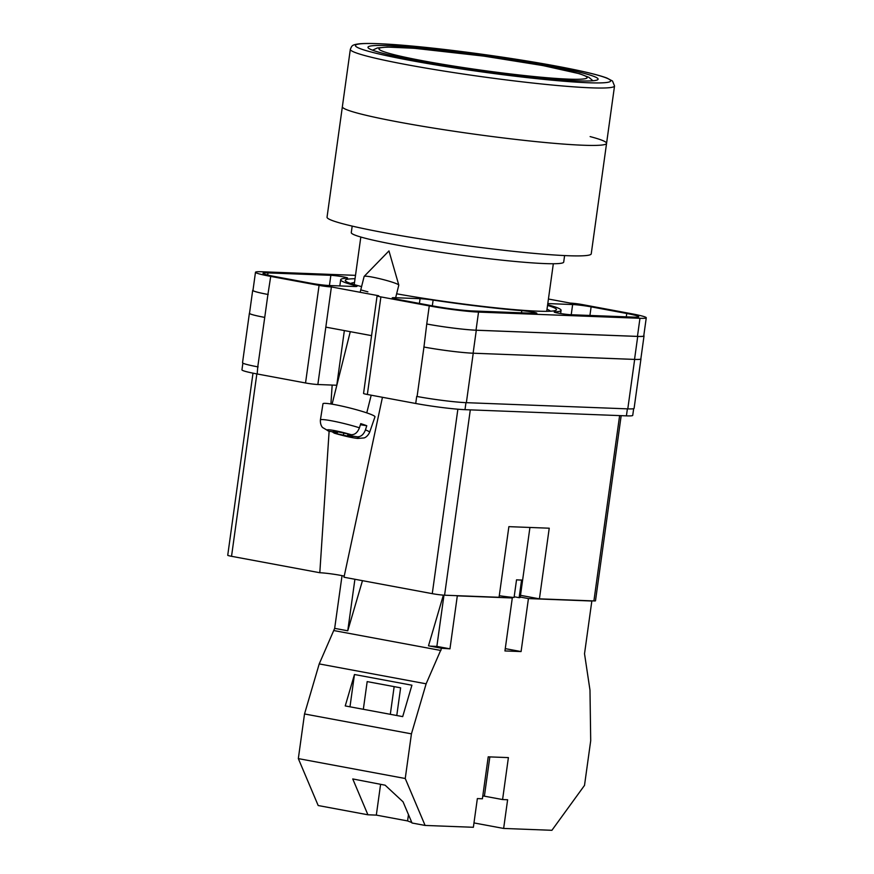 <?xml version="1.0" encoding="UTF-8"?>
<svg xmlns="http://www.w3.org/2000/svg" width="874" height="874" viewBox="0 0 874 874"><rect width="100%" height="100%" fill="white"/><g stroke="black" fill="none" stroke-linecap="round" stroke-linejoin="round"><path stroke-width="1.31" d="M547.539 305.43A106.606 7.232 -172.1 0 1 555.198 310.565A106.606 7.232 -172.1 0 1 537.641 311.166A106.606 7.232 -172.1 0 1 396.632 293.795M550.281 311.22A100.794 6.839 7.9 0 0 547.015 309.254M633.661 408.671L632.732 415.358A35.747 2.425 -172.1 0 1 626.418 415.86L627.39 408.857M344.356 330.569L336.774 385.248L317.852 384.516L331.399 286.945L378.671 295.74A8.937 0.612 7.9 0 0 377.087 295.871L363.551 393.442A8.937 0.612 -172.1 0 0 367.353 394.48L415.718 403.482A35.747 2.425 -172.1 0 0 464.99 409.666L626.418 415.86M317.852 384.516A8.937 0.612 -172.1 0 1 305.539 382.976L319.076 285.394L270.711 276.403A35.747 2.425 7.9 0 1 255.481 272.262A35.747 2.425 7.9 0 1 261.796 271.759L355.5 275.354M242.885 363.114L241.945 369.833A35.747 2.425 -172.1 0 0 257.175 373.974L305.539 382.976M548.435 299.017L570.361 303.103A8.937 0.612 7.9 0 1 582.685 304.644L631.05 313.646A35.747 2.425 7.9 0 1 646.268 317.786A35.747 2.425 7.9 0 1 639.965 318.289L478.537 312.094A35.747 2.425 7.9 0 1 429.265 305.9L380.9 296.898A8.937 0.612 7.9 0 1 377.087 295.871M325.816 327.127L371.57 335.638M361.585 286.585A106.606 7.232 -172.1 0 1 346.268 281.57A106.606 7.232 -172.1 0 1 355.03 278.719M361.672 290.135L367.888 291.84M554.673 312.324L554.728 311.92A9.253 0.634 7.9 0 0 554.203 312.051A9.253 0.634 7.9 0 0 560.595 313.537A9.253 0.634 7.9 0 0 570.908 314.727L633.781 317.131A28.143 1.912 7.9 0 0 638.752 316.738A28.143 1.912 7.9 0 0 626.756 313.482L591.119 306.85A13.405 0.907 7.9 0 0 572.645 304.534L547.801 303.573M554.728 311.92A111.249 7.549 7.9 0 0 561.075 310.314A111.249 7.549 7.9 0 0 547.637 304.742M267.979 272.906A28.143 1.912 7.9 0 0 263.008 273.3A28.143 1.912 7.9 0 0 275.004 276.566L310.641 283.198A13.405 0.907 7.9 0 0 329.116 285.514L354.615 286.497A13.405 0.907 7.9 0 0 356.985 286.301A13.405 0.907 7.9 0 0 355.237 285.601A111.249 7.549 7.9 0 1 340.685 279.735A111.249 7.549 7.9 0 1 347.033 278.129A9.253 0.634 7.9 0 0 347.557 277.998A9.253 0.634 7.9 0 0 341.166 276.501A9.253 0.634 7.9 0 0 330.853 275.321L267.979 272.906L267.684 275.037M433.548 306.064A28.143 1.912 7.9 0 0 472.353 310.936L535.227 313.351A9.253 0.634 7.9 0 0 536.855 313.22A9.253 0.634 7.9 0 0 531.6 311.92A9.253 0.634 7.9 0 0 521.789 310.652A111.249 7.549 7.9 0 1 433.122 300.088A13.405 0.907 7.9 0 0 420.077 298.679L394.567 297.695A13.405 0.907 7.9 0 0 392.207 297.881A13.405 0.907 7.9 0 0 397.91 299.432L433.548 306.064M319.076 285.394A8.937 0.612 7.9 0 0 331.399 286.945M258.147 366.905A35.747 2.425 -172.1 0 1 257.764 366.84L257.175 373.974M264.735 317.404L267.925 294.451A35.747 2.425 -172.1 0 1 252.695 290.31L249.516 313.274A35.747 2.425 -172.1 0 0 264.735 317.404L257.764 366.84A35.747 2.425 -172.1 0 1 242.535 362.699L249.396 313.253A35.747 2.425 -172.1 0 1 249.538 313.067M640.871 358.711A35.747 2.425 -172.1 0 1 640.959 358.919L634.098 408.366A35.747 2.425 -172.1 0 1 627.794 408.868L634.655 359.422L473.227 353.227A35.747 2.425 -172.1 0 1 423.956 347.033L426.752 324.003A35.747 2.425 7.9 0 0 476.024 330.197L478.537 312.094M423.956 347.033L417.095 396.49A35.747 2.425 -172.1 0 1 416.701 396.414L417.095 396.49A35.747 2.425 -172.1 0 0 466.366 402.674L627.794 408.868M267.925 294.451L270.711 276.403M255.481 272.262L252.979 290.365A35.747 2.425 7.9 0 0 268.198 294.494M476.024 330.197L637.452 336.392A35.747 2.425 7.9 0 0 643.756 335.889L646.268 317.786M354.505 282.542A100.794 6.839 7.9 0 0 350.824 283.537M643.799 335.605A35.747 2.425 -172.1 0 1 644.029 335.933L640.85 358.897A35.747 2.425 -172.1 0 1 634.535 359.4L473.107 353.205L476.297 330.241A35.747 2.425 -172.1 0 1 427.025 324.057M476.297 330.241L637.725 336.435A35.747 2.425 -172.1 0 0 644.029 335.933M473.107 353.205A35.747 2.425 -172.1 0 1 423.835 347.011M264.625 317.382A35.747 2.425 -172.1 0 1 249.396 313.253M640.959 358.919A35.747 2.425 -172.1 0 1 634.655 359.422M395.649 297.739L398.795 285.153A17.873 1.628 -165.9 0 0 398.795 285.066A17.873 1.628 -165.9 0 0 393.945 282.75A17.873 1.628 -165.9 0 0 372.029 277.058A17.873 1.628 -165.9 0 0 364.174 276.381A17.873 1.628 -165.9 0 0 364.13 276.457L360.154 292.298M365.452 429.899L366.774 425.736A25.75 2.338 -165.9 0 0 364.043 424.731A25.75 2.338 -165.9 0 0 360.754 423.639L359.433 427.801A25.368 2.305 -165.9 0 0 333.977 421.268A25.368 2.305 -165.9 0 0 320.397 419.979L322.976 403.777A26.81 2.436 14.1 0 1 339.429 405.569A26.81 2.436 14.1 0 1 367.703 413.194A26.81 2.436 14.1 0 1 374.979 416.822L369.615 432.324A25.368 2.305 -165.9 0 0 365.452 429.899C363.573 434.684 360.798 436.978 357.105 436.782L348.595 435.46L352.583 436.858L347.481 436.06L334.305 433.187L332.087 431.734M320.397 419.979C320.103 425.955 323.129 427.954 322.659 427.561L328.952 431.243L337.473 432.564L333.475 431.177L338.577 431.964L351.086 434.684C354.778 434.891 357.553 432.597 359.433 427.801M343.766 433.548L343.482 434.662M347.95 434.203L347.481 436.06M348.868 434.345L348.595 435.46M366.774 425.736L360.405 424.742M337.659 431.822L337.473 432.564M489.844 756.895L484.393 796.17A17.873 1.213 7.9 0 0 482.798 795.886M380.594 784.317L376.323 815.114L407.59 820.926L411.818 822.543M376.323 815.114L367.91 814.786L318.191 805.533L298.329 758.61L405.241 778.505L411.436 733.854L426.13 683.807L441.578 648.257L428.489 645.82L443.369 595.128M441.578 648.257L449.957 648.836L457.31 595.86L512.295 597.969L504.943 650.944L521.079 651.567L528.431 598.581L591.84 601.017L584.52 653.741L589.983 690.099L590.704 740.737L584.509 785.387L551.909 830.3L503.642 828.443L473.981 822.926M503.642 828.443L507.619 799.754L502.583 799.557L508.395 757.605L488.216 756.84L482.404 798.781L477.357 798.585L473.369 827.285L425.103 825.438L405.241 778.505M367.91 814.786L352.746 778.942L385.128 785.191L403.056 801.819L412.015 823.002L425.103 825.438M396.774 715.511L400.62 687.827L367.178 681.6L363.333 709.295M354.462 674.51L411.916 685.205L402.696 716.614L345.241 705.93L354.462 674.51L349.982 706.804M457.31 595.86L456.184 595.653M503.173 596.265L512.295 597.969M520.27 597.062L528.431 598.581M591.84 601.017L590.715 600.809M298.329 758.61L304.523 713.96L319.218 663.912L334.666 628.362L342.04 575.638M362.47 580.664L347.754 630.799L354.91 579.254M334.666 628.362L347.754 630.799M334.01 630.591L440.922 650.485M304.523 713.96L411.436 733.854M319.218 663.912L426.13 683.807M505.259 648.628L521.079 651.567M430.27 646.148L436.869 646.399L443.97 595.172M449.957 648.836L436.869 646.399M484.393 796.17L502.583 799.557M394.152 686.625L390.317 714.309M408.464 814.623L407.59 820.926M399.178 122.141A133.361 9.057 -172.1 0 1 342.368 106.704A133.361 9.057 7.9 0 0 399.178 122.141A133.361 9.057 7.9 0 0 535.172 141.533A133.361 9.057 7.9 0 0 606.567 143.369A133.361 9.057 -172.1 0 1 535.172 141.533A133.361 9.057 -172.1 0 1 399.178 122.141M606.567 143.369L614.531 85.969A133.361 9.057 -172.1 0 1 543.136 84.133A133.361 9.057 -172.1 0 1 407.142 64.752A133.361 9.057 -172.1 0 1 350.332 49.305L327.04 217.178A133.361 9.057 7.9 0 0 383.85 232.615A133.361 9.057 7.9 0 0 519.844 252.007A133.361 9.057 7.9 0 0 591.239 253.831L606.567 143.369A133.361 9.057 -172.1 0 0 590.136 136.595M352.189 226.093L351.282 232.604A107.229 7.276 7.9 0 0 396.96 245.015A107.229 7.276 7.9 0 0 506.308 260.605A107.229 7.276 7.9 0 0 563.708 262.08L564.604 255.569M417.466 60.71A116.166 7.888 7.9 0 0 535.926 77.6A116.166 7.888 7.9 0 0 598.1 79.184A116.166 7.888 7.9 0 0 548.621 65.736A116.166 7.888 7.9 0 0 430.161 48.846A116.166 7.888 7.9 0 0 367.987 47.262A116.166 7.888 7.9 0 0 417.466 60.71M529.928 527.459L520.216 597.412A17.873 1.213 7.9 0 1 519.123 597.674L521.581 580.008A17.873 1.213 -172.1 0 1 519.517 579.997A17.873 1.213 -172.1 0 1 516.534 579.823L514.076 597.477A17.873 1.213 7.9 0 1 499.283 595.707M256.847 373.908L231.534 556.301L319.808 572.732L329.116 431.264M231.534 556.301A8.937 0.612 -172.1 0 1 227.732 555.263L253.001 373.165M621.174 415.663L595.489 600.809A8.937 0.612 -172.1 0 1 593.905 600.93L619.622 415.598M520.511 595.325L539.422 598.843L593.905 600.93M470.299 409.873L444.582 595.205L499.065 597.292L508.876 526.651L549.233 528.202L539.422 598.843M444.582 595.205A8.937 0.612 -172.1 0 1 432.269 593.654L457.867 409.207M382.451 397.288L343.995 577.233L432.269 593.654M344.236 576.13A14.858 1.005 7.9 0 0 319.808 572.732M330.918 403.985L332.164 385.073M519.123 597.674L514.185 596.756M426.752 324.003L429.265 305.9M367.353 394.48L380.9 296.898M415.718 403.482L416.701 396.414M637.452 336.392L639.965 318.289M394.425 298.711L394.567 297.695M419.411 303.431L420.077 298.679M432.324 305.834L433.122 300.088M521.483 312.826L521.789 310.652M329.432 285.525L330.853 275.321M355.106 286.508L355.237 285.601M571.225 314.738L572.645 304.534M589.928 315.448L591.119 306.85M626.287 316.847L626.756 313.482M634.535 359.4L637.725 336.435M466.366 402.674L473.227 353.227M464.99 409.666L465.962 402.663M357.105 436.782A16.464 1.497 14.1 0 1 354.123 437.885A16.464 1.497 14.1 0 1 334.971 433.34M328.952 431.243A16.464 1.497 14.1 0 1 331.934 430.15A16.464 1.497 14.1 0 1 351.086 434.684M542.317 65.495A104.989 7.123 7.9 0 0 397.583 47.316A104.989 7.123 7.9 0 0 423.77 60.951A104.989 7.123 7.9 0 0 568.504 79.13A104.989 7.123 7.9 0 0 542.317 65.495M555.809 66.02A128.893 8.751 7.9 0 0 378.136 43.7A128.893 8.751 7.9 0 0 410.277 60.426A128.893 8.751 7.9 0 0 587.951 82.746A128.893 8.751 7.9 0 0 555.809 66.02M339.822 285.929L340.685 279.735M560.627 313.548L561.075 310.314M398.795 285.066L388.963 250.914L364.174 276.381M350.277 331.672L332.087 404.17M334.305 433.187C344.367 436.093 352.178 437.852 357.739 438.453L364.076 437.929C363.475 438.049 367.069 437.699 369.615 432.324M371.199 395.19L366.763 412.867M360.82 237.029L354.221 284.607M553.329 263.74L546.72 311.33M372.564 50.189L377.317 47.972L387.215 47.065L414.298 48.289L483.803 56.111L542.732 65.539L579.659 73.766L588.923 77.327L592.9 80.758M350.332 49.305C351.949 45.94 351.326 44.76 359.837 43.755C371.658 42.815 394.163 44.345 415.216 46.355C457.364 50.31 515.212 58.394 556.017 66.042C580.893 70.674 597.849 74.672 606.895 78.037L612.521 81.031L614.531 85.969"/></g></svg>
